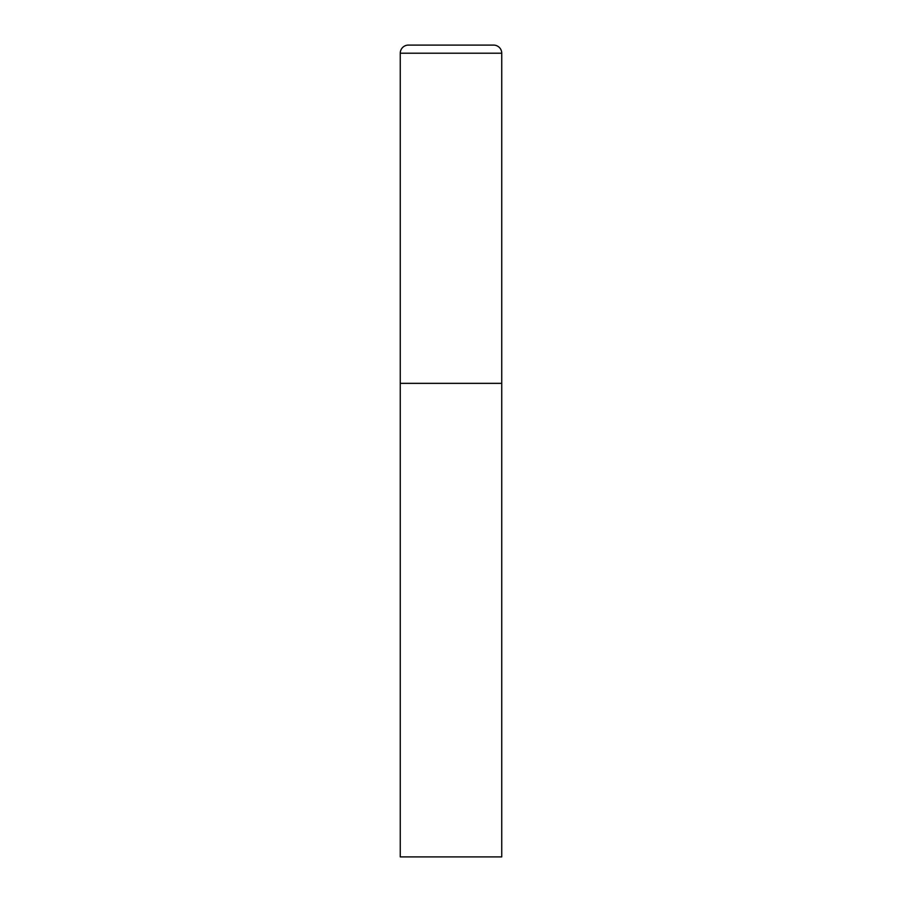 <?xml version="1.0" encoding="UTF-8"?>
<svg xmlns="http://www.w3.org/2000/svg" width="902" height="902" viewBox="0 0 902 902"><rect width="100%" height="100%" fill="white"/><g stroke="black" fill="none" stroke-linecap="round" stroke-linejoin="round"><path stroke-width="1.35" d="M400.262 53.218L400.262 856.9L501.737 856.9L501.737 383.35L400.262 383.35L501.737 383.35L501.737 53.218A8.118 8.118 0 0 0 493.62 45.1L408.38 45.1A8.118 8.118 0 0 0 400.262 53.218L501.737 53.218"/></g></svg>
